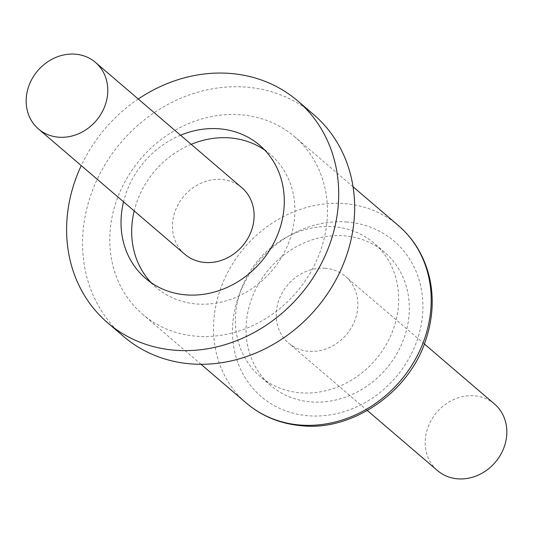 <?xml version="1.0" encoding="UTF-8"?>
<svg xmlns="http://www.w3.org/2000/svg" width="533" height="533" viewBox="0 0 533 533"><rect width="100%" height="100%" fill="white"/><g stroke="black" fill="none" stroke-linecap="round" stroke-linejoin="round"><path stroke-width="0.4" stroke-dasharray="2.67 2" d="M300.605 392.821A87.645 76.912 -49.4 0 0 389.15 339.048A87.645 76.912 -49.4 0 0 374.046 243.195A87.645 76.912 -49.4 0 0 333.491 226.725A87.645 76.912 -49.4 0 0 244.947 280.498A87.645 76.912 -49.4 0 0 260.044 376.351A87.645 76.912 -49.4 0 0 300.605 392.821M311.245 401.929A87.645 76.912 -49.4 0 0 399.79 348.162A87.645 76.912 -49.4 0 0 384.686 252.302A87.645 76.912 -49.4 0 0 344.131 235.833A87.645 76.912 -49.4 0 0 255.587 289.606A87.645 76.912 -49.4 0 0 270.691 385.466A87.645 76.912 -49.4 0 0 311.245 401.929M240.536 114.775A116.86 102.556 -49.4 0 0 122.477 186.47A116.86 102.556 -49.4 0 0 142.611 314.277A116.86 102.556 -49.4 0 0 196.69 336.236A116.86 102.556 -49.4 0 0 314.75 264.541A116.86 102.556 -49.4 0 0 294.616 136.728A116.86 102.556 -49.4 0 0 240.536 114.775M151.212 282.697A87.645 76.912 -49.4 0 0 156.296 287.527A87.645 76.912 -49.4 0 0 196.85 303.997A87.645 76.912 -49.4 0 0 285.395 250.224A87.645 76.912 -49.4 0 0 270.291 154.37A87.645 76.912 -49.4 0 0 264.734 150.093M313.611 114.535A146.075 128.193 -49.4 0 0 246.019 87.092A146.075 128.193 -49.4 0 0 98.445 176.709A146.075 128.193 -49.4 0 0 123.616 336.47M138.26 99.025A146.075 128.193 -49.4 0 0 81.256 165.603M494.524 404.027A43.826 38.456 -49.4 0 0 474.25 395.792A43.826 38.456 -49.4 0 0 429.978 422.676A43.826 38.456 -49.4 0 0 437.526 470.606M325.27 268.252A43.826 38.456 -49.4 0 0 280.998 295.135A43.826 38.456 -49.4 0 0 288.546 343.065A43.826 38.456 -49.4 0 0 308.827 351.3A43.826 38.456 -49.4 0 0 353.099 324.41A43.826 38.456 -49.4 0 0 345.544 276.48A43.826 38.456 -49.4 0 0 325.27 268.252M241.795 187.656A43.826 38.456 -49.4 0 0 221.515 179.428A43.826 38.456 -49.4 0 0 177.242 206.311A43.826 38.456 -49.4 0 0 184.791 254.241M191.194 144.343A87.645 76.912 -49.4 0 0 134.196 210.921M180.554 135.229A87.645 76.912 -49.4 0 0 123.549 201.814M346.87 221.994A102.256 89.731 -49.4 0 0 234.413 311.685A102.256 89.731 -49.4 0 0 308.5 415.773A102.256 89.731 -49.4 0 0 420.963 326.076A102.256 89.731 -49.4 0 0 346.87 221.994M398.364 225.552A116.86 102.556 -49.4 0 0 344.291 203.599A116.86 102.556 -49.4 0 0 226.232 275.294A116.86 102.556 -49.4 0 0 246.366 403.101M384.686 252.302L374.046 243.195M201.041 364.299L142.611 314.277M270.291 154.37L259.651 145.256M367.357 410.53L288.546 343.065M424.355 343.952L345.544 276.48M270.691 385.466L260.044 376.351M353.039 186.75L294.616 136.728M156.296 287.527L145.649 278.419"/><path stroke-width="0.8" d="M123.549 201.814A87.645 76.912 -49.4 0 0 145.649 278.419A87.645 76.912 -49.4 0 0 186.21 294.889A87.645 76.912 -49.4 0 0 274.755 241.116A87.645 76.912 -49.4 0 0 259.651 145.256A87.645 76.912 -49.4 0 0 219.096 128.793A87.645 76.912 -49.4 0 0 180.554 135.229M264.734 150.093A87.645 76.912 -49.4 0 0 229.736 137.9A87.645 76.912 -49.4 0 0 191.194 144.343M81.256 165.603A146.075 128.193 -49.4 0 0 107.653 322.805L123.616 336.47A146.075 128.193 -49.4 0 0 191.207 363.919A146.075 128.193 -49.4 0 0 338.781 274.295A146.075 128.193 -49.4 0 0 313.611 114.535L297.654 100.87A146.075 128.193 -49.4 0 0 230.056 73.427A146.075 128.193 -49.4 0 0 138.26 99.025M107.653 322.805A146.075 128.193 -49.4 0 0 175.244 350.254A146.075 128.193 -49.4 0 0 322.818 260.63A146.075 128.193 -49.4 0 0 297.654 100.87M367.357 410.53L437.526 470.606A43.826 38.456 -49.4 0 0 457.807 478.841A43.826 38.456 -49.4 0 0 502.073 451.951A43.826 38.456 -49.4 0 0 494.524 404.027L424.355 343.952M38.476 128.973L184.791 254.241A43.826 38.456 -49.4 0 0 205.072 262.476A43.826 38.456 -49.4 0 0 249.344 235.586A43.826 38.456 -49.4 0 0 241.795 187.656L95.474 62.394A43.826 38.456 -49.4 0 0 75.193 54.159A43.826 38.456 -49.4 0 0 30.927 81.049A43.826 38.456 -49.4 0 0 38.476 128.973A43.826 38.456 -49.4 0 0 58.75 137.208A43.826 38.456 -49.4 0 0 103.022 110.324A43.826 38.456 -49.4 0 0 95.474 62.394M134.196 210.921A87.645 76.912 -49.4 0 0 151.212 282.697M398.364 225.552C413.928 238.964 424.281 256.226 429.418 277.333C434.049 297.367 432.916 318.028 426.007 339.308C409.637 392.275 352.2 431.17 302.058 425.78C280.518 423.915 261.95 416.36 246.366 403.101A116.86 102.556 -49.4 0 0 300.439 425.061A116.86 102.556 -49.4 0 0 418.498 353.366A116.86 102.556 -49.4 0 0 398.364 225.552L353.039 186.75M246.366 403.101L201.041 364.299"/></g></svg>
